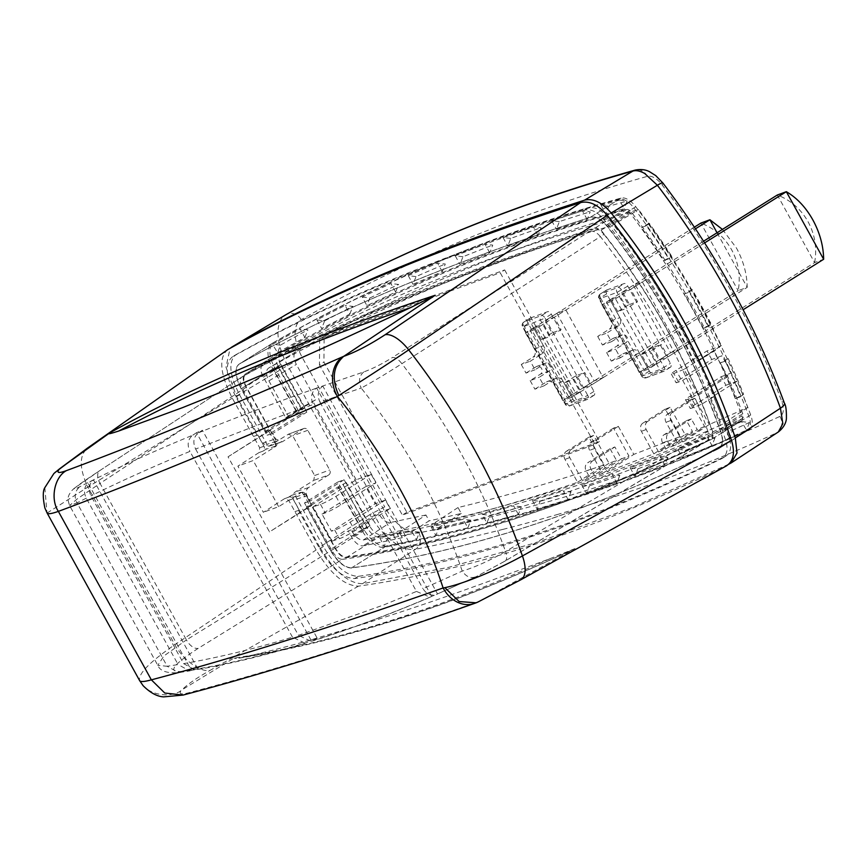 <?xml version="1.0" encoding="UTF-8"?>
<svg xmlns="http://www.w3.org/2000/svg" width="867" height="867" viewBox="0 0 867 867"><rect width="100%" height="100%" fill="white"/><g stroke="black" fill="none" stroke-linecap="round" stroke-linejoin="round"><path stroke-width="0.65" stroke-dasharray="4.33 3.25" d="M633.311 285.243L670.614 352.826L679.641 349.509L642.339 281.927L633.311 285.243L606.456 302.074L643.758 369.656L652.786 366.34L615.483 298.757L606.456 302.074M556.874 313.323L594.188 380.906L603.215 377.589L565.902 310.007L556.874 313.323L530.019 330.154L567.321 397.736L576.349 394.42L539.046 326.837L530.019 330.154M504.681 269.919L599.433 441.552L406.851 512.289L323.944 362.103L324.139 336.233L504.681 269.919L500.205 272.715L594.957 444.359L402.375 515.096L319.468 364.909L323.944 362.103M418.956 532.858A12.301 10.371 -101.3 0 1 415.521 549.255C408.801 550.415 401.074 547.749 392.339 541.246C383.626 534.516 376.148 525.63 369.906 514.586L384.72 506.859A36.913 18.922 -122.1 0 0 418.956 532.858A5743.116 2944.928 -122.1 0 0 779.91 416.409A18.456 9.461 -122.1 0 0 781.817 401.789A444.121 227.728 -122.1 0 0 662.063 184.866A18.456 9.461 -122.1 0 0 647.389 176.348A5743.225 2944.982 -122.1 0 0 301.25 319.62A36.913 18.922 -122.1 0 0 302.42 357.768L384.72 506.859M728.811 464.181L632.476 507.379L539.111 541.788L449.008 567.267L362.449 583.729C348.426 583.469 334.196 571.288 319.739 547.164L369.906 514.586L287.606 365.484C281.591 354.332 278.383 343.874 277.982 334.077C277.808 324.431 280.485 317.961 286.012 314.656M778.349 431.95L730.014 463.585M728.529 453.983A5756.674 2940.246 -123.2 0 0 777.244 432.568M557.058 514.608A5756.674 2940.246 -123.2 0 0 599.411 501.646C643.412 487.536 686.436 471.648 728.508 454.005M502.99 529.379A5756.674 2940.246 -123.2 0 0 557.08 514.597M503.055 529.336A5756.674 2940.246 56.8 0 1 415.499 549.277M362.449 583.729L415.521 549.255M319.739 547.164L293.75 500.075C292.222 496.65 292.753 493.919 295.333 491.882L313.702 480.426L314.645 475.517L292.732 435.819L288.245 434.302L268.846 446.234L262.365 443.221L236.377 396.132L225.994 367.131L230.113 348.296M303.829 428.515L288.754 434.053L303.32 428.753A3.696 3.154 69.8 0 1 303.829 428.515A3.696 3.154 69.8 0 1 307.785 430.292L329.698 469.979A3.696 3.154 69.8 0 1 328.788 474.888L313.702 480.426M351.168 529.9L348.296 530.951L332.05 541.127L313.106 506.805L356.196 479.798L371.184 474.292L375.92 482.876L365.69 486.636L375.162 503.792L385.392 500.042L390.128 508.626L378.337 512.95L351.168 529.9L351.959 531.33C355.611 537.323 359.415 540.206 363.371 539.989L399.394 532.392L402.31 537.67L420.213 526.453A5581.41 2862.01 -122.1 0 1 381.014 534.592A12.301 6.307 -122.1 0 1 369.613 525.933L344.112 479.722L337.783 482.041L363.566 528.74A24.612 12.615 57.9 0 0 386.357 546.08A5594.328 2868.632 57.9 0 0 748.85 429.718A18.456 9.461 57.9 0 0 749.391 429.425A18.456 9.461 57.9 0 0 750.692 414.957A439.927 225.583 57.9 0 0 635.749 206.736A18.456 9.461 57.9 0 0 620.978 198.077A5594.328 2868.632 57.9 0 0 273.896 342.357A24.612 12.615 57.9 0 0 273.669 342.487A24.612 12.615 57.9 0 0 274.698 367.76L300.481 414.459L306.799 412.139L272.661 433.533L275.619 438.897L282.078 441.91L303.32 428.753M306.799 412.139L303.667 406.45L315.805 399.676L296.351 364.433C293.274 358.223 293.144 353.985 295.961 351.72C402.808 291.377 516.992 244.006 638.546 209.619C670.7 252.416 698.314 297.76 721.398 345.662L684.009 369.364L698.228 395.114L701.902 404.12L713.671 396.75A427.008 218.961 57.9 0 1 724.866 424.949A6.156 3.154 57.9 0 1 724.433 429.783A6.156 3.154 57.9 0 1 724.248 429.88A5581.41 2862.01 57.9 0 1 434.41 530.279L431.473 524.936C481.304 512.852 530.008 498.633 577.595 482.28L564.948 459.369A6.156 5.256 69.8 0 1 566.465 451.208L571.277 449.431L593.657 435.407L609.013 463.227L616.578 460.54L610.065 448.738L614.876 446.971L621.433 458.849L628.976 456.118L613.522 428.114L618.334 426.347L633.81 454.373L607.258 471.756L653.837 453.864L641.385 431.3A6.156 5.256 69.8 0 1 642.902 423.129L647.714 421.362L670.093 407.338L685.125 434.562L658.573 451.956L665.954 448.933L662.605 442.853A6.156 5.256 69.8 0 1 664.122 434.692L686.501 420.668L692.505 431.538L685.125 434.562M356.196 479.798L312.619 400.847M344.112 479.722L309.963 501.115L307.005 495.751A3915.329 361.236 151.1 0 1 293.75 500.075M328.788 474.888L308.533 487.568C305.986 489.617 305.477 492.337 307.005 495.751M272.661 433.533A3915.329 361.236 151.1 0 1 267.177 435.332L241.405 388.633C235.174 376.3 234.426 368.128 239.162 364.118C332.245 311.752 449.323 262.799 590.416 217.238C595.651 216.046 600.994 218.668 606.445 225.095C657.24 289.47 695.562 358.884 721.387 433.316C723.728 441.01 722.688 446.191 718.288 448.868C587.154 512.495 464.94 552.149 351.612 567.842C344.589 567.701 337.469 561.621 330.262 549.613L363.566 528.74M273.669 342.487L238.967 364.238L273.896 342.357M749.391 429.425L718.288 448.868L748.85 429.718M337.783 482.041L304.49 502.914L330.262 549.613M304.49 502.914A3915.329 361.236 -28.9 0 0 309.963 501.115M399.394 532.392L425.935 514.998L429.165 520.85L420.213 526.453A5581.02 2861.804 -122.1 0 0 452.325 519.051A5581.41 2862.01 -122.1 0 0 742.152 418.653A6.156 3.154 -122.1 0 0 742.336 418.555A6.156 3.154 -122.1 0 0 742.77 413.732A427.008 218.961 -122.1 0 0 727.749 376.614L713.541 350.864L715.589 350.105A427.008 218.961 -122.1 0 0 631.62 212.393A6.156 3.154 -122.1 0 0 626.689 209.5A5581.41 2862.01 -122.1 0 0 280.886 353.227A12.301 6.307 -122.1 0 0 280.778 353.292A12.301 6.307 -122.1 0 0 281.287 365.939L303.667 406.45L285.752 417.677L263.384 377.156A12.301 6.307 57.9 0 1 262.874 364.519A12.301 6.307 57.9 0 1 262.983 364.443A5581.41 2862.01 57.9 0 1 608.786 220.717A6.156 3.154 57.9 0 1 613.717 223.61A427.008 218.961 57.9 0 1 697.686 361.333L713.541 350.864M698.228 395.114L727.749 376.614M721.214 376.69L731.445 372.929L721.973 355.763L711.742 359.523L680.823 378.901A12.301 1.138 -28.9 0 0 676.065 382.64A12.301 1.138 -28.9 0 0 678.525 382.054A3915.329 361.236 -28.9 0 0 682.687 380.385L692.159 397.552A3915.329 361.236 151.1 0 1 688.008 399.221A12.301 1.138 151.1 0 1 685.537 399.806A12.301 1.138 151.1 0 1 690.295 396.067L721.214 376.69L725.95 385.273L695.031 404.651A12.301 1.138 -28.9 0 0 690.273 408.379A12.301 1.138 -28.9 0 0 692.744 407.793A3915.329 361.236 -28.9 0 0 701.902 404.12M684.009 369.364A3915.329 361.236 151.1 0 1 673.789 373.471A12.301 1.138 151.1 0 1 671.329 374.056A12.301 1.138 151.1 0 1 676.087 370.317L707.006 350.94L721.398 345.662M725.95 385.273L737.318 381.09L747.766 407.479L709.26 424.516L682.708 441.91L721.452 424.765L710.788 397.801L737.318 381.09M713.671 396.75L710.788 397.801M664.122 434.692L668.934 432.926A6.156 5.256 -110.2 0 0 667.417 441.086L670.668 446.982L678.016 443.904L666.062 422.24A6.156 5.256 69.8 0 1 667.568 414.068L672.391 412.302L694.77 398.278L709.26 424.516M647.714 421.362A6.156 5.256 -110.2 0 0 646.197 429.533L658.573 451.956M618.334 426.347L595.954 440.371A6.156 5.256 -110.2 0 0 594.437 448.542L607.258 471.756M610.065 448.738L587.685 462.761L592.497 460.995A6.156 5.256 -110.2 0 0 590.98 469.166L594.892 476.232L602.435 473.512L589.625 450.309A6.156 5.256 69.8 0 1 591.142 442.137L595.954 440.371M571.277 449.431A6.156 5.256 -110.2 0 0 569.76 457.603L582.461 480.6L590.037 477.945L586.168 470.933A6.156 5.256 69.8 0 1 587.685 462.761M672.391 412.302A6.156 5.256 -110.2 0 0 670.874 420.462L682.708 441.91M678.016 443.904L704.568 426.51L689.948 400.045L667.568 414.068M689.948 400.045L694.77 398.278M425.935 514.998L390.258 522.53C386.303 522.747 382.499 519.864 378.846 513.871L378.337 512.95M593.657 435.407L588.845 437.185L604.147 464.896C556.56 481.239 507.856 495.458 458.025 507.553L461.277 513.448A5581.02 2861.804 57.9 0 1 429.165 520.85M670.093 407.338L665.282 409.105L680.389 436.48L633.81 454.373M686.501 420.668L691.313 418.902L697.22 429.588L670.668 446.982M704.568 426.51L697.22 429.588M711.742 359.523L707.006 350.94M295.885 351.764L268.434 368.193L295.896 351.764M606.748 289.968L624.197 283.552A3.696 1.897 -122.1 0 1 627.784 286.11L670.419 363.349A3.696 1.897 -122.1 0 1 670.57 367.142A3.696 1.897 -122.1 0 1 670.397 367.229L652.938 373.644A3.696 1.897 -122.1 0 1 649.361 371.087L606.716 293.848A3.696 1.897 -122.1 0 1 606.564 290.055A3.696 1.897 -122.1 0 1 606.748 289.968L600.484 293.891L617.933 287.486L624.197 283.552M530.311 318.037L547.771 311.632A3.696 1.897 -122.1 0 1 551.347 314.19L593.993 391.418A3.696 1.897 -122.1 0 1 594.144 395.211A3.696 1.897 -122.1 0 1 593.96 395.309L576.512 401.714A3.696 1.897 -122.1 0 1 572.924 399.156L530.29 321.928A3.696 1.897 -122.1 0 1 530.138 318.135A3.696 1.897 -122.1 0 1 530.311 318.037L524.047 321.971L541.507 315.555L547.771 311.632M365.69 486.636L321.982 514.023L331.465 531.178L375.162 503.792M385.392 500.042L350.149 522.129A12.301 1.138 151.1 0 1 334.716 530.105A3915.329 361.236 151.1 0 1 331.465 531.178M332.05 541.127A3915.329 361.236 -28.9 0 0 339.452 538.689A12.301 1.138 -28.9 0 0 354.885 530.712L390.128 508.626M363.371 539.989L390.258 522.53M402.31 537.67A5581.41 2862.01 57.9 0 1 363.11 545.82A12.301 6.307 57.9 0 1 351.709 537.15L348.296 530.951M461.277 513.448L434.421 530.279M458.025 507.553L431.473 524.936M577.595 482.28L604.147 464.896M588.845 437.185L566.465 451.208M609.013 463.227L582.461 480.6M590.037 477.945L616.578 460.54M592.497 460.995L614.876 446.971M621.433 458.849L594.892 476.232M602.435 473.512L628.976 456.118M613.522 428.114L591.142 442.137M653.837 453.864L680.389 436.48M665.282 409.105L642.902 423.129M665.954 448.933L692.505 431.538M668.934 432.926L691.313 418.902M371.184 474.292L335.941 496.379A12.301 1.138 151.1 0 1 320.497 504.366A3915.329 361.236 151.1 0 1 313.106 506.805M321.982 514.023A3915.329 361.236 -28.9 0 0 325.233 512.95A12.301 1.138 -28.9 0 0 340.677 504.962L375.92 482.876M694.857 362.373C671.665 314.255 643.921 268.737 611.625 225.81C489.877 260.252 375.498 307.687 268.51 368.15C265.681 370.415 265.811 374.652 268.9 380.862L288.635 416.615L315.805 399.676M288.635 416.615L285.752 417.677M682.687 380.385L721.973 355.763M692.159 397.552L731.445 372.929M611.625 225.81L638.546 209.619M715.589 350.105L697.686 361.333M747.766 407.479L721.452 424.765M679.641 349.509L652.786 366.34M643.758 369.656L670.614 352.826M615.483 298.757L642.339 281.927M603.215 377.589L576.349 394.42M567.321 397.736L594.188 380.906M539.046 326.837L565.902 310.007M300.481 414.459L267.177 435.332M599.433 441.552L594.957 444.359M324.139 336.233L319.663 339.04L500.205 272.715M319.663 339.04L319.468 364.909M406.851 512.289L402.375 515.096M227.88 349.542C218.441 357.442 219.915 373.644 232.302 398.159L259.699 447.784L258.951 452.628L237.883 466.164L263.351 512.289L284.409 498.753L288.971 497.019A3.696 3.154 -110.2 0 1 292.927 498.796L299.148 510.067L294.932 511.606A3915.329 361.236 -28.9 0 0 298.551 510.435L299.148 510.067M288.971 497.019A3.696 3.154 -110.2 0 0 288.462 497.268L291.464 495.393L295.929 496.921L323.326 546.535C334.955 566.075 346.594 576.002 358.244 576.327C471.886 560.234 594.253 520.243 725.332 456.367C730.653 453.094 731.965 446.96 729.266 437.965C702.422 358.754 661.77 285.113 607.312 217.043C600.961 209.565 594.589 206.519 588.184 207.917C446.938 253.381 329.503 302.312 235.9 354.679L232.302 356.933C224.531 363.652 225.745 377.004 235.922 396.978L257.098 435.342A3915.329 361.236 151.1 0 1 253.478 436.513L257.694 434.974L263.915 446.234A3.696 3.154 -110.2 0 1 263.004 451.133L265.996 449.258L266.917 444.348L239.52 394.734C229.343 374.75 228.129 361.398 235.9 354.679L232.302 356.933C325.938 304.534 443.362 255.613 584.586 210.172C590.926 208.752 597.298 211.797 603.703 219.297C658.161 287.367 698.813 361.008 725.657 440.219C728.388 449.16 727.077 455.294 721.734 458.621C590.676 522.487 468.321 562.466 354.657 578.571C342.996 578.246 331.357 568.318 319.728 548.789L298.551 510.435M722.482 458.209L726.091 455.955L722.482 458.209M288.462 497.268L284.409 498.753L288.722 500.346L316.108 549.971C330.316 573.737 344.437 585.799 358.472 586.157C472.277 570.053 594.827 530.008 726.091 466.034L726.611 465.763M276.486 441.617L274.828 442.224A3.696 3.154 69.8 0 1 273.918 447.123L275.446 446.169L276.367 441.26L246.445 387.083C243.345 380.981 242.988 376.896 245.383 374.826L241.785 377.069C239.39 379.117 239.747 383.203 242.858 389.337L266.548 432.254L270.266 430.357L276.486 441.617A3.696 3.154 -110.2 0 1 275.576 446.516L253.186 460.54L237.883 466.164M195.628 449.052L298.454 635.316L384.298 604.722L416.485 591.435L313.301 404.51L280.269 416.323L195.628 449.052C192.582 442.3 193.536 436.892 198.5 432.817L202.412 430.249L317.17 638.134A5576.945 2859.724 -122.1 0 1 311.015 640.095L307.189 642.382C263.373 655.81 221.67 665.488 182.103 671.426C167.125 672.64 172.5 664.946 198.218 648.343L342.411 559.345C338.845 559.28 335.28 556.256 331.693 550.263L308.002 507.347L310.061 506.046L303.851 494.786A3.696 3.154 69.8 0 0 299.884 493.009L301.543 492.402A3.696 3.154 -110.2 0 0 301.033 492.651L278.654 506.675L263.351 512.289M278.654 506.675L253.186 460.54M299.884 493.009A3.696 3.154 69.8 0 0 299.386 493.258L300.903 492.304L305.379 493.832L335.291 548.009C338.867 553.991 342.432 557.026 346.009 557.091C458.415 541.127 579.557 501.96 709.444 439.602L504.746 561.242L476.59 576.447L436.361 594.448L476.59 576.447C471.182 578.874 466.392 577.086 462.23 571.104C439.851 505.591 406.168 444.576 361.192 388.069C372.799 381.751 386.357 373.623 401.865 363.696A12.301 5.657 -122.6 0 0 392.328 357.583L589.603 231.294C450.233 276.844 334.304 325.439 241.785 377.069L99.824 470.575A12.301 6.925 -123.4 0 0 100.03 483.396L77.239 498.904L69.588 505.548L77.011 502.871L167.212 666.279L157.805 665.347L163.939 655.929L186.438 639.922A12.301 6.958 58.3 0 0 198.218 648.343M291.464 495.393L300.903 492.304A3914.104 361.127 -28.9 0 1 291.464 495.393M257.098 435.342L257.694 434.974M274.828 442.224L268.607 430.964M301.543 492.402A3.696 3.154 -110.2 0 1 305.498 494.179L311.719 505.45L269.496 531.894L228.043 456.811L266.548 432.254M270.266 430.357L228.043 456.811M241.676 377.145L245.383 374.826C338.065 323.12 454.005 274.525 593.212 229.04L589.603 231.294C593.147 230.481 596.756 232.258 600.398 236.604L603.996 234.35C600.376 230.015 596.778 228.238 593.212 229.04M603.996 234.35C651.084 294.758 686.924 359.675 711.514 429.132L707.916 431.387C683.326 361.929 647.486 297.013 600.398 236.604L401.865 363.696C446.982 422.131 481.543 484.74 505.548 551.531C489.595 560.635 475.149 567.159 462.23 571.104L422.944 588.671C426.943 594.74 431.82 596.496 437.553 593.949L322.762 386.01L321.516 386.411A5576.945 2859.724 -122.1 0 0 316.618 387.993L316.195 388.275C311.22 392.35 310.256 397.769 313.301 404.51M504.757 561.242A12.301 5.69 -120.7 0 0 505.038 561.101A12.301 5.69 -120.7 0 0 505.548 551.52L707.916 431.387C709.531 436.556 708.838 440.057 705.836 441.867L709.444 439.602C712.436 437.792 713.129 434.302 711.514 429.132M306.3 506.827A3910.408 360.78 151.1 0 0 311.264 505.201L335.236 548.638C338.813 554.62 342.378 557.654 345.933 557.752C459.391 542.016 581.54 502.383 712.371 438.843L713.4 433.663C688.16 360.943 650.727 293.133 601.091 230.221L595.759 227.609C454.937 273.051 337.924 321.982 244.722 374.414C242.348 376.419 242.717 380.515 245.827 386.671L269.81 430.108A3910.408 360.78 -28.9 0 1 264.858 431.733L241.145 388.795C234.914 376.527 234.166 368.356 238.902 364.281C332.159 311.838 449.247 262.885 590.167 217.389C595.38 216.186 600.723 218.809 606.196 225.257C656.991 289.632 695.312 359.036 721.138 433.467C723.49 441.151 722.449 446.332 718.028 449.019C587.089 512.592 464.875 552.246 351.363 568.004C344.329 567.863 337.209 561.783 330.013 549.765L306.3 506.827L337.978 486.972L346.215 482.561L343.245 485.043L367.673 528.306A12.301 6.307 57.9 0 0 379.074 536.976A5582.635 2862.639 57.9 0 0 741.307 420.701A6.156 3.154 57.9 0 0 741.491 420.603A6.156 3.154 57.9 0 0 741.924 415.792A428.233 219.589 57.9 0 0 629.615 212.35A6.156 3.154 57.9 0 0 624.706 209.467A5582.635 2862.639 57.9 0 0 277.863 353.649A12.301 6.307 57.9 0 0 277.754 353.714A12.301 6.307 57.9 0 0 278.264 366.351L302.247 409.788L304.761 407.468L296.525 411.89L272.823 368.941A24.612 12.615 -122.1 0 1 271.794 343.668A24.612 12.615 -122.1 0 1 272.01 343.527A5594.328 2868.632 -122.1 0 1 619.103 199.258A18.456 9.461 -122.1 0 1 633.864 207.917A439.927 225.583 -122.1 0 1 748.806 416.138A18.456 9.461 -122.1 0 1 747.506 430.596A18.456 9.461 -122.1 0 1 746.964 430.888A5594.328 2868.632 -122.1 0 1 384.482 547.261A24.612 12.615 -122.1 0 1 361.691 529.921L337.978 486.972M747.506 430.596L718.656 448.683L746.975 430.888M741.318 420.701L712.576 438.724M277.863 353.638L244.624 374.468L277.754 353.714M271.794 343.668L238.707 364.4L272.01 343.527M416.485 591.435L430.119 597.222L431.658 596.388A5576.945 2859.724 -122.1 0 0 436.361 594.448M431.224 596.648C390.443 614.031 351.092 628.662 313.16 640.529L311.231 641.407L298.454 635.316M317.17 638.134L313.16 640.529M311.015 640.095L196.538 432.709A5576.945 2859.724 -122.1 0 1 202.412 430.249M182.103 671.426L178.613 672.64L167.212 666.279L178.114 664.566L86.266 498.189C83.481 492.272 84.034 487.2 87.935 482.973L191.412 670.408L197.882 669.031L93.495 479.928C88.857 484.089 88.011 489.4 90.981 495.859L183.598 663.623C214.615 658.237 246.867 650.64 280.366 640.811L292.482 637.169L305.206 643.271L307.189 642.382M292.482 637.169L189.927 451.393L178.374 456.194C146.816 469.459 117.684 482.681 90.981 495.859M241.785 377.069L100.019 470.445C74.443 487.319 67.799 492.705 80.067 486.604C113.501 469.546 151.075 452.39 192.799 435.158C187.836 439.233 186.882 444.652 189.927 451.393M192.799 435.158L196.538 432.709M321.516 386.411L363.717 371.965C372.745 368.659 382.282 363.858 392.328 357.583M198.5 432.817C234.773 417.981 274.005 403.133 316.195 388.275M431.658 596.388L316.618 387.993M363.717 371.965C359.155 375.953 358.32 381.317 361.192 388.069L319.988 402.169C316.964 395.493 317.886 390.107 322.762 386.01M319.988 402.169L422.944 588.671M308.002 507.347L269.496 531.894M310.061 506.046L311.719 505.45M86.266 498.189L77.011 502.871C73.803 496.238 74.833 490.809 80.067 486.604M191.412 670.408L189.613 670.906L178.114 664.566M183.598 663.623L195.173 669.963L197.882 669.031M93.495 479.928L87.935 482.973M264.858 431.733L296.525 411.89M269.81 430.108L302.247 409.788M366.958 527.981L369.916 525.5L362.135 529.759L366.958 527.981L343.245 485.043M362.135 529.759L338.433 486.81M296.98 411.717L273.278 368.778L281.049 364.53L278.09 367.012L273.278 368.778M301.792 409.95L278.09 367.012M646.359 225.745L641.417 227.566A429.111 219.99 -122.1 0 1 663.949 260.577L668.804 258.789A438.962 225.138 57.9 0 0 646.359 225.745L649.264 223.285A434.042 222.613 57.9 0 1 671.752 256.318L668.804 258.789M703.408 328.235L708.22 326.469L689.276 292.136L684.453 293.913L703.408 328.235L711.189 323.987L708.22 326.469M384.07 546.438A5594.22 2868.567 57.9 0 0 416.539 539.773L411.792 531.168A5584.38 2863.538 -122.1 0 1 379.768 537.735L384.07 546.438L387.3 538.721L379.768 537.735M724.714 429.273L741.567 421.6L746.509 430.097L729.45 437.868L732.452 430.205L724.714 429.273L729.45 437.868M431.137 526.876L435.884 535.481L467.866 527.862L463.13 519.257L431.137 526.876L438.886 527.819L435.884 535.481M316.899 319.934L321.646 328.539L349.845 314.049L345.099 305.455L316.899 319.934L324.637 320.866A5588.01 2865.402 57.9 0 1 352.836 306.387L345.099 305.455M518.368 514.424L513.622 505.829L482.16 514.402L486.907 522.996L518.368 514.424L521.36 506.762A5588.552 2865.717 57.9 0 1 489.898 515.334L486.907 522.996M395.634 292.103L390.898 283.52L362.178 297.045L366.914 305.639L395.634 292.103L398.636 284.452L390.898 283.52M571.017 491.817L568.015 499.479L563.279 490.895L571.017 491.817A5588.617 2865.684 57.9 0 1 540.087 501.332L532.338 500.411L563.279 490.895M532.338 500.411L537.085 508.994L540.087 501.332M568.015 499.479L537.085 508.994M442.268 271.685L437.532 263.102L445.27 264.023L442.268 271.685L413.028 284.268L416.03 276.606A5588.617 2865.717 57.9 0 1 445.27 264.023M416.03 276.606L408.292 275.684L437.532 263.102M408.292 275.684L413.028 284.268M619.84 475.354L616.838 483.017L612.102 474.433L619.84 475.354A5588.303 2865.522 57.9 0 1 589.43 485.823L581.692 484.891L612.102 474.433M581.692 484.891L586.428 493.475L589.43 485.823M616.838 483.017L586.428 493.475M489.736 252.774L485 244.191L492.738 245.112L489.736 252.774L459.976 264.413L462.978 256.751A5588.303 2865.554 57.9 0 1 492.738 245.112M462.978 256.751L455.24 255.83L485 244.191M455.24 255.83L459.976 264.413M667.828 457.386L664.826 465.048L660.09 456.465L667.828 457.386A5588.552 2865.706 57.9 0 1 637.939 468.798L630.201 467.866L660.09 456.465M630.201 467.866L634.937 476.449L637.939 468.798M664.826 465.048L634.937 476.449M538.049 235.369L533.303 226.786L541.051 227.718L538.049 235.369L507.759 246.065L510.761 238.414A5588.552 2865.63 57.9 0 1 541.051 227.718M510.761 238.414L503.023 237.482L533.303 226.786M503.023 237.482L507.759 246.065M714.982 437.9L711.98 445.562L707.244 436.979L714.982 437.9A5588.314 2865.533 57.9 0 1 685.613 450.255L677.875 449.334L707.244 436.979M677.875 449.334L682.611 457.917L685.613 450.255M711.98 445.562L682.611 457.917M587.187 219.492L582.451 210.898L590.189 211.83L587.187 219.492L556.376 229.235L559.378 221.584A5588.314 2865.587 57.9 0 1 590.189 211.83M559.378 221.584L551.64 220.651L582.451 210.898M551.64 220.651L556.376 229.235M608.829 206.259L601.091 205.338L619.526 200.071L624.056 208.719L605.827 213.921L608.829 206.259A5588.855 2865.814 57.9 0 1 627.155 201.025L624.056 208.719M601.091 205.338L605.827 213.921M277.635 352.717A5584.38 2863.528 -122.1 0 1 304.881 337.512L300.134 328.907A5594.22 2868.578 57.9 0 0 272.498 344.318L277.635 352.717L280.431 345.153A5589.3 2866.053 57.9 0 1 307.883 329.839L300.134 328.907M725.267 361.073L720.412 362.861A429.111 219.99 -122.1 0 1 735.78 398.506L740.721 396.685A438.962 225.138 57.9 0 0 725.267 361.073L728.215 358.602A434.042 222.613 57.9 0 1 743.626 394.225L740.721 396.685M369.916 525.5L346.215 482.561M311.264 505.201L343.7 484.881M304.761 407.468L281.049 364.53M649.264 223.285L641.417 227.566M663.949 260.577L671.752 256.318M689.276 292.136L692.234 289.654A433.966 222.656 57.9 0 1 711.189 323.987M692.234 289.654L684.453 293.913M416.539 539.773L419.53 532.1A5589.3 2866.053 57.9 0 1 387.3 538.721M419.53 532.1L411.792 531.168M741.567 421.6L749.402 422.478A5588.855 2865.836 57.9 0 1 732.452 430.205M749.402 422.478L746.509 430.097M467.866 527.862L470.868 520.189A5588.01 2865.337 57.9 0 1 438.886 527.819M470.868 520.189L463.13 519.257M324.637 320.866L321.646 328.539M349.845 314.049L352.836 306.387M482.16 514.402L489.898 515.334M521.36 506.762L513.622 505.829M362.178 297.045L369.916 297.977L366.914 305.639M369.916 297.977A5588.552 2865.663 57.9 0 1 398.636 284.452M619.526 200.071L627.155 201.025M304.881 337.512L307.883 329.839M280.431 345.153L272.498 344.318M728.215 358.602L720.412 362.861M735.78 398.506L743.626 394.225M47.111 513.015L87.86 487.102C79.135 468.191 79.103 455.142 87.74 447.957M358.472 586.157L210.421 670.191C201.567 673.28 182.894 659.885 174.852 644.69C150.327 661.543 138.547 673.366 139.5 680.162C147.596 697.371 173.649 697.686 181.842 689.937A86.147 8.356 -26.6 0 0 188.941 692.711C270.981 671.145 367.261 640.854 477.793 601.861A39.936 3.609 -26.5 0 0 479.245 601.34L520.449 579.958L726.091 466.034M479.245 601.34L574.973 548.573C453.918 605.448 340.232 641.97 233.917 658.14L182.287 689.655C187.001 684.637 196.375 678.146 210.421 670.191M574.973 548.573L549.58 558.847C442.224 599.075 406.851 610.01 367.077 622.929L310.364 640.041C290.239 645.882 267.968 651.594 243.551 657.197L236.604 658.573L233.917 658.14M478.92 601.525L477.587 602.207M44.824 487.666L46.991 512.581M549.602 558.847C441.184 607.973 339.17 640.756 243.54 657.197M704.622 242.901L630.699 289.22L637.505 301.564L626.765 308.294L619.959 295.95L610.997 301.564L619.883 317.658A6.156 5.256 69.8 0 1 618.366 325.819L606.727 333.112L611.473 341.696L621.769 335.247A4.302 3.674 69.8 0 1 622.354 334.955A4.302 3.674 69.8 0 1 626.971 337.035A4.302 3.674 69.8 0 1 625.909 342.758L615.613 349.206L620.349 357.789L631.989 350.496A6.156 5.256 69.8 0 1 632.834 350.084A6.156 5.256 69.8 0 1 639.423 353.053L648.31 369.147L657.262 363.533L650.456 351.2L661.196 344.47L668.002 356.803L743.127 309.736M703.56 241.221L621.672 292.537L630.699 289.22M621.672 292.537L628.477 304.87L637.505 301.564M628.477 304.87L617.737 311.611L626.765 308.294M617.737 311.611L610.932 299.267L619.959 295.95M610.932 299.267L601.969 304.881L610.997 301.564M601.969 304.881L610.856 320.974A6.156 5.256 -110.2 0 1 609.338 329.135L597.699 336.429L606.727 333.112M597.699 336.429L602.446 345.012L611.473 341.696M602.446 345.012L612.741 338.563A4.302 3.674 -110.2 0 1 613.327 338.271A4.302 3.674 -110.2 0 1 617.943 340.352A4.302 3.674 -110.2 0 1 616.881 346.074L606.586 352.522L615.613 349.206M606.586 352.522L611.322 361.106L620.349 357.789M611.322 361.106L622.961 353.812A6.156 5.256 -110.2 0 1 623.807 353.4A6.156 5.256 -110.2 0 1 630.396 356.37L639.282 372.463L648.31 369.147M639.282 372.463L648.234 366.849L657.262 363.533M648.234 366.849L641.428 354.516L650.456 351.2M641.428 354.516L652.168 347.786L661.196 344.47M652.168 347.786L658.974 360.119L668.002 356.803M658.974 360.119L814.633 262.582L823.65 259.276M814.633 262.582C817.169 248.19 814.98 234.578 808.077 221.757C800.913 209.077 790.661 200.169 777.331 194.999L814.601 262.603M717.063 232.768L747.213 287.345L591.576 384.883L584.759 372.539L574.019 379.269L580.825 391.613L571.873 397.216L562.997 381.133A6.156 5.256 69.8 0 0 556.397 378.164A6.156 5.256 69.8 0 0 555.552 378.576L543.923 385.869L539.176 377.286L549.472 370.827A4.302 3.674 69.8 0 0 550.534 365.115A4.302 3.674 69.8 0 0 545.917 363.035A4.302 3.674 69.8 0 0 545.332 363.316L535.037 369.775L530.301 361.192L541.94 353.899A6.156 5.256 69.8 0 0 543.457 345.727L534.571 329.633L543.522 324.03L550.328 336.363L561.079 329.633L554.262 317.3L695.475 228.812M722.439 229.397L736.462 248.06C743.409 260.869 746.996 273.961 747.213 287.345L738.196 290.662C740.732 276.27 738.554 262.658 731.65 249.826C724.476 237.157 714.224 228.238 700.894 223.079M694.369 227.165L545.235 320.617L554.262 317.3M545.235 320.617L552.051 332.95L561.079 329.633M552.051 332.95L541.301 339.68L550.328 336.363M541.301 339.68L534.495 327.347L543.522 324.03M534.495 327.347L525.543 332.95L534.571 329.633M525.543 332.95L534.43 349.043A6.156 5.256 -110.2 0 1 532.912 357.215L521.273 364.508L530.301 361.192M521.273 364.508L526.009 373.092L535.037 369.775M526.009 373.092L536.305 366.633A4.302 3.674 -110.2 0 1 536.89 366.351A4.302 3.674 -110.2 0 1 541.507 368.432A4.302 3.674 -110.2 0 1 540.444 374.143L530.149 380.602L539.176 377.286M530.149 380.602L534.896 389.175L543.923 385.869M534.896 389.175L546.524 381.892A6.156 5.256 -110.2 0 1 547.37 381.48A6.156 5.256 -110.2 0 1 553.97 384.449L562.846 400.532L571.873 397.216M562.846 400.532L571.797 394.929L580.825 391.613M571.797 394.929L564.991 382.585L574.019 379.269M564.991 382.585L575.731 375.855L584.759 372.539M575.731 375.855L582.548 388.199L591.576 384.883M582.548 388.199L738.175 290.673L700.861 223.09M236.377 396.132L287.606 365.484L302.42 357.768M301.25 319.63A12.301 10.567 60.5 0 0 286.24 314.526L285.698 314.84L286.24 314.526M647.389 176.348A12.301 10.447 74.3 0 0 635.143 170.105M662.063 184.866A12.301 1.853 142.7 0 0 662.908 183.024M781.817 401.789A12.301 4.032 159.9 0 1 784.418 403.177M779.91 416.409A12.301 10.545 -114.7 0 1 777.287 432.546M314.645 475.517L329.698 469.979M307.785 430.292L292.732 435.819M269.865 445.757A3909.184 360.672 -28.9 0 0 283.075 441.444M262.365 443.221A3915.329 361.236 -28.9 0 0 275.619 438.897M308.533 487.568A3909.184 360.672 151.1 0 1 295.333 491.882M742.77 413.732L724.866 424.949M678.525 382.054L673.789 373.471M692.744 407.793L688.008 399.221M695.031 404.651L690.295 396.067M667.417 441.086L662.605 442.853M646.197 429.533L641.385 431.3M594.437 448.542L589.625 450.309M590.98 469.166L586.168 470.933M569.76 457.603L564.948 459.369M670.874 420.462L666.062 422.24M334.716 530.105L339.452 538.689M350.149 522.129L354.885 530.712M378.846 513.871L351.959 531.33M742.152 418.653L724.248 429.88M381.014 534.592L363.11 545.82M369.613 525.933L351.709 537.15M320.497 504.366L325.233 512.95M335.941 496.379L340.677 504.962M268.9 380.862L296.351 364.433M680.823 378.901L676.087 370.317M263.384 377.156L281.287 365.939M280.886 353.227L262.983 364.443M626.689 209.5L608.786 220.717M631.62 212.393L613.717 223.61M670.397 367.229L664.122 371.152A3.696 3.154 -110.2 0 1 663.623 371.401A3.696 3.154 -110.2 0 1 659.668 369.624L664.155 367.272A3.696 1.897 57.9 0 1 664.306 371.065A3.696 1.897 57.9 0 1 664.122 371.152L646.674 377.568A3.696 1.897 57.9 0 1 643.086 375.01L642.209 376.029L659.668 369.624L617.022 292.385A3.696 3.154 -110.2 0 1 617.933 287.486A3.696 1.897 57.9 0 1 621.52 290.033L664.155 367.272L670.419 363.349M627.784 286.11L617.022 292.385L599.574 298.79L642.209 376.029A3.696 3.154 69.8 0 0 646.164 377.817A3.696 3.154 69.8 0 0 646.674 377.568L652.938 373.644M649.361 371.087L643.086 375.01L600.452 297.771L606.716 293.848M599.574 298.79L600.452 297.771A3.696 1.897 57.9 0 1 600.3 293.989A3.696 1.897 57.9 0 1 600.484 293.891A3.696 3.154 69.8 0 0 599.574 298.79M572.924 399.156L565.23 404.206L583.231 397.693L540.596 320.454A3.696 3.154 -110.2 0 1 541.507 315.555A3.696 1.897 57.9 0 1 545.083 318.113L523.137 326.87L565.783 404.109A3.696 3.154 69.8 0 0 569.738 405.886A3.696 3.154 69.8 0 0 570.237 405.637A3.696 1.897 57.9 0 1 566.66 403.09L524.026 325.851A3.696 1.897 57.9 0 1 523.863 322.058A3.696 1.897 57.9 0 1 524.047 321.971A3.696 3.154 69.8 0 0 523.137 326.87L530.29 321.928M551.347 314.19L545.083 318.113L587.718 395.352L593.993 391.418M593.96 395.309L587.696 399.232A3.696 3.154 -110.2 0 1 587.187 399.481A3.696 3.154 -110.2 0 1 583.231 397.693L587.718 395.352A3.696 1.897 57.9 0 1 587.88 399.145A3.696 1.897 57.9 0 1 587.696 399.232L570.237 405.637L576.512 401.714M274.698 367.76L241.405 388.633M620.978 198.077L590.416 217.238M635.749 206.736L606.445 225.095M750.692 414.957L721.387 433.316M386.357 546.08L351.612 567.842M232.302 398.159L87.86 487.102L174.852 644.69L316.108 549.971M263.915 446.234L259.699 447.784M258.951 452.628L263.004 451.133M273.918 447.123L275.576 446.516M275.446 446.169A3914.104 361.127 151.1 0 1 265.996 449.258M301.033 492.651L299.386 493.258M288.722 500.346L292.927 498.796M323.326 546.535L319.728 548.789M358.244 576.327L354.657 578.571M725.657 440.219L729.266 437.965M607.312 217.043L603.703 219.297M588.184 207.917L584.586 210.172M235.922 396.978L239.52 394.734M276.367 441.26A3910.408 360.78 151.1 0 1 266.917 444.348M246.445 387.083L100.03 483.396L186.438 639.922L335.291 548.009M303.851 494.786L305.498 494.179M295.929 496.921A3910.408 360.78 -28.9 0 0 305.379 493.832M705.836 441.867C575.775 504.269 454.633 543.436 342.411 559.345L346.009 557.091M100.019 470.445A12.301 6.925 -123.4 0 0 99.824 470.575L74.085 488.435L71.192 491.199L68.818 495.209C68.84 497.3 66.499 496.184 69.588 505.548L157.805 665.347C160.059 671.047 166.995 673.475 178.613 672.64L189.613 670.895M721.138 433.467L748.806 416.138M606.196 225.257L633.864 207.917M590.167 217.389L619.103 199.258M241.145 388.795L272.823 368.941M335.236 548.638L367.673 528.306M345.933 557.752L379.074 536.976M713.4 433.663L741.924 415.792M601.091 230.221L629.615 212.35M595.759 227.609L624.706 209.467M278.264 366.351L245.827 386.671M361.691 529.921L330.013 549.765M351.363 568.004L384.482 547.25M474.379 603.454A30.768 24.742 70.5 0 0 477.793 601.861M182.699 695.171L188.941 692.722M610.856 320.974L619.883 317.658M618.366 325.819L609.338 329.135M612.741 338.563L621.769 335.247M625.909 342.758L616.881 346.074M622.961 353.812L631.989 350.496M639.423 353.053L630.396 356.37M534.43 349.043L543.457 345.727M541.94 353.899L532.912 357.215M536.305 366.633L545.332 363.316M549.472 370.827L540.444 374.143M546.524 381.892L555.552 378.576M562.997 381.133L553.97 384.449M268.846 446.234L282.078 441.91M685.537 399.806L690.273 408.379M742.336 418.555L724.433 429.783M671.329 374.056L676.065 382.64M280.778 353.292L262.874 364.519M606.564 290.055L600.3 293.989A3.696 3.696 0 0 0 599.032 298.898L641.667 376.137A3.696 3.696 0 0 0 646.164 377.817L663.623 371.401A3.696 3.696 0 0 0 664.306 371.065L670.57 367.142M594.144 395.211L587.88 399.145A3.696 3.696 0 0 1 587.187 399.481L569.738 405.886A3.696 3.696 0 0 1 565.23 404.206L522.595 326.967A3.696 3.696 0 0 1 523.863 322.058L530.138 318.135M311.231 641.396C349.488 629.42 389.11 614.692 430.119 597.211M706.161 441.693L505.038 561.101L475.799 576.869M305.206 643.271C267.014 654.975 230.34 663.873 195.173 669.963M712.566 438.735L741.491 420.603M55 472.493L53.895 473.523M573.726 549.201C454.785 605.133 342.411 641.591 236.604 658.573M622.354 334.955L613.327 338.271M632.834 350.084L623.807 353.4M545.917 363.035L536.89 366.351M556.397 378.164L547.37 381.48"/><path stroke-width="1.3" d="M285.471 314.981L286.012 314.656A5756.555 2958.703 59.1 0 1 360.715 275.153M418.501 248.092A5756.555 2958.703 -120.9 0 0 360.65 275.186M445.324 236.507A5756.555 2958.703 -120.9 0 0 418.479 248.103M577.704 187.651A5756.555 2958.703 -120.9 0 0 445.345 236.496M285.698 314.84L286.24 314.526C395.049 253.088 511.335 204.948 635.11 170.105L635.11 170.105A12.301 10.447 74.3 0 0 635.11 170.105A12.301 10.447 74.3 0 0 632.932 171.048A5756.555 2958.703 -120.9 0 0 577.801 187.597M584.586 200.147L632.921 171.059C636.335 170.138 640.279 170.962 644.755 173.53L657.392 185.256A456.421 234.047 57.9 0 1 780.452 408.194L782.836 423.67L778.349 431.95L731.239 462.891L736.993 453.029L735.324 437.889C708.025 357.237 666.636 282.274 611.181 213C602.077 202.434 593.212 198.142 584.586 200.147C443.113 245.675 325.526 294.661 231.814 347.093L230.113 348.296M731.239 462.891L728.811 464.181M231.814 347.093L286.012 314.656M611.181 213L657.392 185.256A12.301 1.853 142.7 0 1 662.908 183.024C715.145 252.037 755.645 325.418 784.418 403.177A12.301 4.032 159.9 0 1 780.452 408.194L735.324 437.889M731.52 440.447C704.199 359.686 662.767 284.636 607.236 215.287L408.693 349.889C458.415 413.917 496.336 482.605 522.433 555.931L731.52 440.447C735.259 453.04 733.449 461.569 726.091 466.034M227.88 349.542L86.982 448.445L227.88 349.542C321.614 297.099 439.201 248.114 580.641 202.585C589.376 200.591 598.23 204.829 607.236 215.287M580.641 202.585L385.089 334.749C369.83 344.708 356.012 351.926 343.614 356.413C333.058 366.156 331.454 379.182 338.802 395.504L337.415 396.479C385.241 455.305 420.473 519.127 443.113 587.956L444.879 587.674C464.354 583.664 498.492 569.196 522.433 555.931A30.757 13.742 61 0 1 520.894 579.741A30.757 13.742 61 0 1 520.764 579.806M435.115 295.279C306.333 338.119 197.828 384.027 109.6 432.98C107.129 434.465 110.174 433.803 118.746 431.007L182.319 407.728L225.29 390.443C265.096 373.623 297.815 360.553 410.806 307.503L435.115 295.279L343.614 356.413M87.74 447.957L60.137 468.397L109.6 432.98M726.611 465.774L520.894 579.741L477.587 602.207L476.135 602.814L459.163 601.546L444.879 587.674M443.113 587.956C331.476 627.372 234.22 658.01 151.357 679.847L164.795 693.047L183.121 695.063C266.191 673.193 363.273 642.664 474.368 603.454A30.768 24.742 70.5 0 0 474.379 603.454A30.768 24.742 70.5 0 1 443.113 587.945M139.5 680.162C139.706 682.091 143.662 681.982 151.357 679.847L58.36 511.389C137.149 482.15 230.167 443.85 337.415 396.479A30.768 24.872 -113.8 0 1 342.53 356.825C236.377 403.751 144.312 441.693 66.347 470.651A86.136 7.521 148.8 0 1 59.715 468.7L53.884 473.523L44.824 487.666C42.743 490.982 42.765 497.756 44.889 508.019L47.111 513.026M66.347 470.651C54.393 477.078 50.091 499.045 58.36 511.389C50.947 514.001 47.154 514.402 46.991 512.581M343.928 356.196A39.936 3.75 148.7 0 1 342.53 356.825M385.089 334.749A30.757 13.514 -124.1 0 1 408.693 349.889C385.782 365.506 354.971 385.121 338.802 395.504M118.746 431.029C199.573 387.852 296.915 346.681 410.763 307.525M704.622 242.901L786.326 191.705L823.65 259.276L743.127 309.736M786.326 191.705L786.347 191.694C796.914 197.86 805.768 207.3 812.899 219.99C819.846 232.8 823.433 245.892 823.65 259.276M786.347 191.694L777.331 194.999L703.56 241.221M695.475 228.812L709.91 219.763L717.063 232.768M694.369 227.165L700.861 223.09L709.91 219.763L722.439 229.397M635.11 170.105C644.181 168.296 649.069 171.568 649.437 171.633L655.788 175.643L662.908 183.024M784.418 403.177C785.881 405.301 786.542 410.492 786.402 418.761C786.304 418.945 786.369 425.632 778.328 431.961M231.565 347.223L285.742 314.819M476.156 602.814L474.379 603.454M183.121 695.063L163.614 696.884C157.046 696.504 150.208 692.766 143.098 685.678L139.63 680.628L47.089 512.993M86.982 448.445L55 472.493"/></g></svg>
